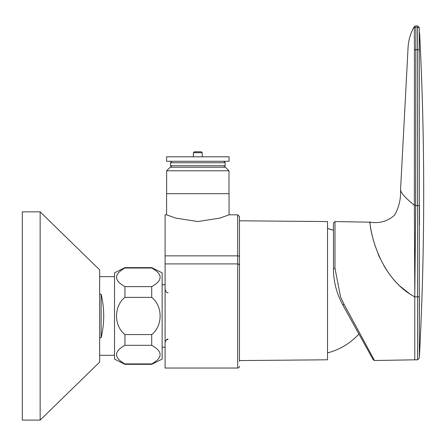 <?xml version="1.0" encoding="UTF-8"?>
<svg xmlns="http://www.w3.org/2000/svg" width="446" height="446" viewBox="0 0 446 446"><rect width="100%" height="100%" fill="white"/><g stroke="black" fill="none" stroke-linecap="round" stroke-linejoin="round"><path stroke-width="0.67" d="M166.587 156.808L229.06 156.808L229.06 161.274L166.587 161.274L166.587 156.808M239.474 220.798L327.531 221.567L327.531 359.799L239.474 360.569M327.531 228.464L333.469 230.309A64.257 64.257 0 0 0 327.531 228.464M333.469 268.854L333.469 223.05L334.985 221.567L334.985 268.364L340.599 297.036L344.122 304.473L374.523 360.519L344.122 304.473L342.796 304.913C336.579 293.457 333.474 281.437 333.469 268.854A1.489 0.491 0 0 1 334.985 268.364M371.836 355.568L359.682 333.162M414.774 296.902C372.081 273.682 368.825 214.375 370.102 222.493C369.221 223.658 376.229 276.403 414.774 296.902L415.678 205.489L415.834 49.696L417.607 49.696L417.54 27.078C417.545 25.517 417.545 25.517 417.54 27.078C417.545 25.517 417.545 25.517 417.54 27.078L415.639 27.078C416.04 26.108 415.839 39.566 415.834 49.696L414.429 49.818L414.317 27.886C414.317 26.119 414.317 26.119 414.317 27.886A1.489 1.483 167.8 0 1 415.639 27.078C415.527 25.511 415.527 25.511 415.639 27.078M378.024 253.813L379.942 258.15M383.934 265.783L387.122 270.912M400.006 286.159L409.64 293.791M342.796 304.913L373.196 359.755L374.523 360.519L414.774 359.816L414.774 296.93M417.54 27.078A1.784 1.778 -179.8 0 1 419.324 28.761C419.329 27.206 419.329 27.206 419.324 28.761L419.324 358.132L419.385 296.729L414.774 296.958L417.612 296.858L417.607 49.696L419.385 49.891M419.48 225.252L419.463 205.678L415.678 205.489M417.612 296.858L417.573 359.822L417.612 296.858M415.572 25.996L417.54 25.901L419.329 27.596M414.774 289.515L414.356 205.249C405.197 197.812 400.603 192.611 400.558 189.634C400.603 192.611 405.202 197.812 414.356 205.249L414.429 49.818M415.566 25.901L414.323 26.576L414.312 26.966M223.708 167.222L225.197 165.734L225.197 162.762L223.708 161.274M151.712 363.914L124.936 363.914L124.936 364.315L114.527 359.108L114.527 272.835L124.936 267.628L124.936 268.029L151.712 268.029L151.712 267.628L162.127 272.835L162.127 359.108L151.712 364.315L151.712 363.914C162.901 357.731 162.901 351.532 151.712 345.321L124.936 345.321L124.936 334.567L151.712 334.567L151.712 345.321M114.527 272.835L114.527 275.812L114.527 272.835L124.936 267.628L151.712 267.628M151.712 286.622L124.936 286.622L124.936 297.376L151.712 297.376L151.712 286.622C162.901 280.439 162.901 274.24 151.712 268.029M114.527 275.812L114.527 356.137M151.712 334.567C162.935 325.775 162.868 306.056 151.712 297.376M124.936 363.914C113.747 357.731 113.747 351.532 124.936 345.321M124.936 334.567C113.713 325.775 113.786 306.056 124.936 297.376M124.936 286.622C113.747 280.439 113.747 274.24 124.936 268.029M165.098 263.909L237.69 263.909L237.69 368.034L165.098 368.034L165.098 214.821L166.587 214.821L175.752 218.111L197.807 221.55L219.917 218.105L229.06 214.821L237.69 214.821L237.69 255.865L165.098 255.865M239.474 290.686L239.474 220.029M239.474 265.693L239.474 256.684A1.784 0.82 180 0 0 237.69 255.865L237.69 263.909A1.784 1.784 0 0 1 239.474 265.693L239.474 361.338M237.69 214.821L239.474 216.605L239.474 256.684M237.69 368.034A1.784 1.784 0 0 0 239.474 366.25A1.784 1.784 0 0 1 237.69 368.034A1.784 1.784 0 0 0 239.474 366.25M229.06 214.821L229.06 193.698L166.587 193.698L166.587 214.821M166.653 170.79L170.221 167.222L225.425 167.222L228.993 170.79L166.653 170.79L166.653 193.698M228.993 170.79L228.993 193.698M194.283 151.802L201.363 151.802L202.255 152.694L193.391 152.694L194.283 151.802M40.151 420.099L40.151 211.844L99.648 269.858L99.648 362.085L40.151 420.099L22.3 420.099L22.3 211.844L40.151 211.844L22.3 211.844M99.648 294.159L101.136 294.159C104.576 308.699 104.576 323.244 101.136 337.784L99.648 337.784M101.136 294.159L101.136 337.784M414.356 205.249L415.678 205.154M225.197 162.762L170.456 162.762L170.456 165.734L225.197 165.734M327.531 352.903A64.257 64.257 0 0 0 358.924 334.009M414.323 26.576C410.777 32.642 408.714 39.22 408.14 46.3L400.558 189.634C400.976 198.738 399.036 207.184 394.738 214.961C387.936 221.244 379.713 223.652 370.068 222.18L334.985 221.567M419.43 356.164C425.066 248.433 425.122 140.668 419.602 32.859M414.774 359.872L417.573 359.822L419.324 358.132M170.456 165.734L171.944 167.222M170.456 162.762L171.944 161.274M114.527 359.108L124.936 364.315L151.712 364.315L162.127 359.108M162.127 347.211L165.098 347.211L162.127 347.211M162.127 284.732L165.098 284.732M168.075 292.621C167.161 293.184 166.168 292.191 165.098 289.644M166.23 339.963L168.075 339.328C167.35 338.57 166.358 339.562 165.098 342.299L165.098 342.299M202.255 156.808L202.255 152.694M193.391 156.808L193.391 152.694M99.648 355.3L114.527 355.3M99.648 276.643L114.527 276.643"/></g></svg>
